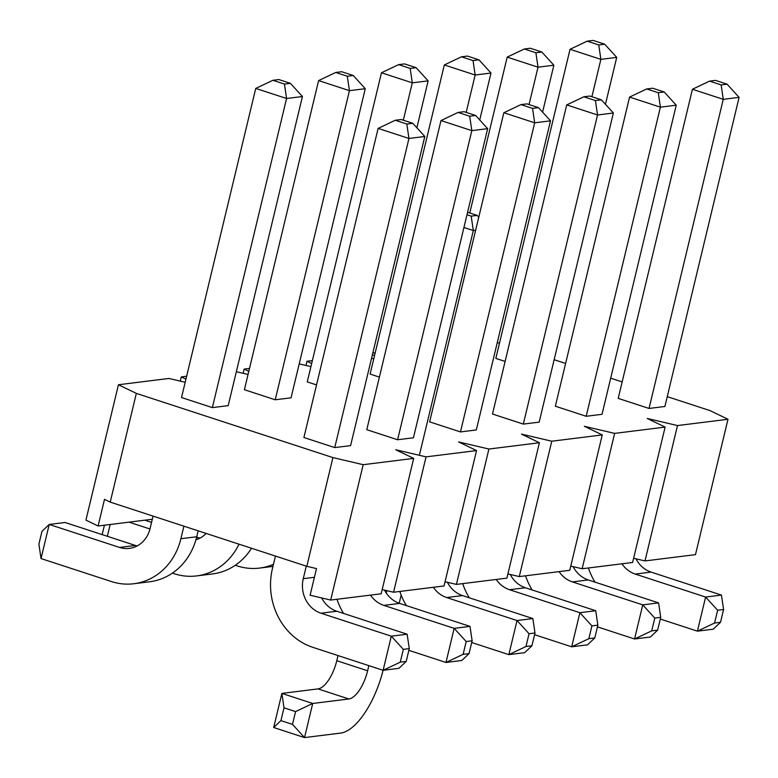 <?xml version="1.0" encoding="UTF-8"?>
<svg xmlns="http://www.w3.org/2000/svg" width="778" height="778" viewBox="0 0 778 778"><rect width="100%" height="100%" fill="white"/><g stroke="black" fill="none" stroke-linecap="round" stroke-linejoin="round"><path stroke-width="1.17" d="M605.449 104.32L616.721 57.387L600.879 59.361L598.749 44.939L604.691 44.2L616.721 57.387M591.902 96.735L600.879 59.361L570.041 49.286L495.829 358.405L505.116 361.439L495.829 358.405M604.691 44.2L593.128 40.417L587.186 41.156L598.749 44.939M570.041 49.286L587.186 41.156M542.587 112.139L553.858 65.216L538.016 67.19L535.896 52.758L541.828 52.019L553.858 65.216M529.05 104.563L538.016 67.19L507.188 57.115L469.766 212.987M541.828 52.019L530.265 48.246L524.323 48.985L535.896 52.758M507.188 57.115L524.323 48.985M618.209 398.375L649.047 408.45L664.889 406.476L739.1 97.357L723.258 99.331L649.047 408.45L618.209 398.375L692.43 89.256L709.565 81.126L721.138 84.909L727.07 84.17L715.507 80.387L709.565 81.126M621.933 563.797A27.833 24.877 -97.1 0 0 635.266 574.076L705.607 597.047L717.637 610.244L714.564 623.032L697.419 631.162L660.308 619.035M635.986 558.818A27.833 24.877 -97.1 0 0 651.098 572.102L721.449 595.082L723.579 609.505L717.637 610.244M714.564 623.032L720.506 622.293L713.261 629.188L697.419 631.162L705.607 597.047L721.449 595.082M721.138 84.909L723.258 99.331L692.43 89.256M594.995 582.139A63.446 56.726 82.9 0 1 588.431 567.969M720.506 622.293L723.579 609.505M739.1 97.357L727.07 84.17M555.346 406.204L586.184 416.279L602.026 414.304L676.238 105.186L660.396 107.16L586.184 416.279L555.346 406.204L629.567 97.085L646.712 88.955L658.276 92.738L664.208 91.989L652.645 88.215L646.712 88.955M559.071 571.626A27.833 24.877 -97.1 0 0 572.404 581.905L642.745 604.876L654.775 618.072L651.701 630.861L634.556 638.991L597.446 626.864M573.123 566.647A27.833 24.877 -97.1 0 0 588.246 579.931L658.587 602.901L660.716 617.333L654.775 618.072M651.701 630.861L657.643 630.122L650.398 637.017L634.556 638.991L642.745 604.876L658.587 602.901M658.276 92.738L660.396 107.16L629.567 97.085M532.133 589.957A63.446 56.726 82.9 0 1 525.568 575.798M657.643 630.122L660.716 617.333M676.238 105.186L664.208 91.989M479.734 119.968L490.996 73.035L475.154 75.009L473.034 60.587L478.966 59.848L490.996 73.035M466.187 112.392L475.154 75.009L444.326 64.944L370.104 374.062L379.392 377.097L370.104 374.062M478.966 59.848L467.403 56.074L461.471 56.813L473.034 60.587M444.326 64.944L461.471 56.813M492.493 414.032L523.322 424.098L539.164 422.133L613.375 113.014L597.543 114.979L523.322 424.098L492.493 414.032L566.705 104.913L583.85 96.783L595.413 100.557L601.355 99.817L589.792 96.044L583.85 96.783M496.218 579.454A27.833 24.877 -97.1 0 0 509.541 589.724L579.892 612.704L591.912 625.891L588.839 638.689L571.694 646.81L534.583 634.692M510.261 574.465A27.833 24.877 -97.1 0 0 525.383 587.76L595.724 610.73L597.854 625.152L591.912 625.891M588.839 638.689L594.781 637.95L587.536 644.845L571.694 646.81L579.892 612.704L595.724 610.73M595.413 100.557L597.543 114.979L566.705 104.913M469.27 597.786A63.446 56.726 82.9 0 1 462.706 583.626M594.781 637.95L597.854 625.152M613.375 113.014L601.355 99.817M416.872 127.796L428.133 80.863L412.301 82.838L410.171 68.415L416.113 67.676L428.133 80.863M403.325 120.211L412.301 82.838L381.463 72.762L307.252 381.891L316.529 384.916L307.252 381.891M416.113 67.676L404.55 63.903L398.608 64.642L410.171 68.415M235.257 565.285L237.096 565.888A63.446 56.726 -97.1 0 0 259.521 568.086A63.446 56.726 -97.1 0 0 273.467 564.283M381.463 72.762L398.608 64.642M429.631 421.861L460.469 431.926L476.301 429.952L550.513 120.833L534.68 122.807L460.469 431.926L429.631 421.861L503.843 112.732L520.988 104.612L532.551 108.385L538.493 107.646L526.93 103.873L520.988 104.612M433.356 587.283A27.833 24.877 -97.1 0 0 446.679 597.553L517.03 620.533L529.05 633.72L525.986 646.508L508.841 654.638L471.721 642.521M447.399 582.294A27.833 24.877 -97.1 0 0 462.521 595.578L532.862 618.559L534.992 632.981L529.05 633.72M525.986 646.508L531.919 645.769L524.673 652.664L508.841 654.638L517.03 620.533L532.862 618.559M532.551 108.385L534.68 122.807L503.843 112.732M406.408 605.615A63.446 56.726 82.9 0 1 399.843 591.455M531.919 645.769L534.992 632.981M550.513 120.833L538.493 107.646M244.389 389.71L275.227 399.785L349.439 90.666L318.601 80.591L244.389 389.71L275.227 399.785L291.06 397.811L365.271 88.692L349.439 90.666L347.309 76.244L353.251 75.505L365.271 88.692M199.995 538.123A27.833 24.877 82.9 0 1 198.264 537.627L196.639 537.102M206.16 533.436A27.833 24.877 82.9 0 1 195.92 539.796M151.554 522.378L144.825 520.181M172.395 573.114L174.233 573.717A63.446 56.726 -97.1 0 0 196.659 575.915L212.501 573.94A63.446 56.726 -97.1 0 0 251.518 548.257M353.251 75.505L341.688 71.722L335.746 72.461L347.309 76.244M149.959 529.001L128.983 522.145M110.194 524.489L107.354 536.295M196.659 575.915A63.446 56.726 -97.1 0 0 239.021 544.172M102.171 534.603L104.427 525.208M318.601 80.591L335.746 72.461M366.769 429.68L397.607 439.755L413.439 437.781L487.66 128.662L471.818 130.636L397.607 439.755L366.769 429.68L440.98 120.561L458.125 112.431L469.688 116.214L475.63 115.475L464.067 111.692L458.125 112.431M370.493 595.102A27.833 24.877 -97.1 0 0 383.817 605.381L454.167 628.352L466.197 641.549L463.124 654.337L445.979 662.467L408.858 650.34M384.536 590.123A27.833 24.877 -97.1 0 0 399.659 603.407L470.009 626.387L472.129 640.809L466.197 641.549M463.124 654.337L469.066 653.598L461.811 660.493L445.979 662.467L454.167 628.352L470.009 626.387M469.688 116.214L471.818 130.636L440.98 120.561M343.555 613.443A63.446 56.726 82.9 0 1 336.991 599.274M469.066 653.598L472.129 640.809M487.66 128.662L475.63 115.475M153.062 516.096L150.047 528.651A27.833 24.877 82.9 0 1 129.401 548.393A27.833 24.877 82.9 0 1 119.559 547.43L49.218 524.45L41.03 558.565L111.371 581.536A63.446 56.726 -97.1 0 0 133.797 583.743L149.639 581.769A63.446 56.726 -97.1 0 0 196.727 536.752L198.147 530.82M181.527 397.539L212.365 407.614L286.576 98.485L255.738 88.42L181.527 397.539L212.365 407.614L228.197 405.639L302.418 96.521L286.576 98.485L284.447 84.063L290.389 83.324L302.418 96.521M133.797 583.743A63.446 56.726 -97.1 0 0 180.885 538.716L183.9 526.171M137.132 545.952A27.833 24.877 82.9 0 1 135.401 545.456L65.06 522.485L49.218 524.45L41.973 531.345L38.9 544.143L41.03 558.565M290.389 83.324L278.825 79.55L272.884 80.29L284.447 84.063M255.738 88.42L272.884 80.29M400.262 662.166L406.204 661.426L398.958 668.321L383.116 670.296L391.305 636.18L403.335 649.367L400.262 662.166L383.116 670.296L312.775 647.315A63.446 56.726 82.9 0 1 272.426 568.621L275.441 556.066M303.906 437.508L334.744 447.583L350.586 445.609L424.798 136.49L408.956 138.465L334.744 447.583L303.906 437.508L378.118 128.389L395.263 120.259L406.826 124.033L412.768 123.294L401.205 119.52L395.263 120.259M306.279 566.141L303.264 578.686A27.833 24.877 -97.1 0 0 320.964 613.21L391.305 636.18L407.147 634.206L409.267 648.628L403.335 649.367M321.684 597.951A27.833 24.877 -97.1 0 0 336.796 611.236L407.147 634.206M406.826 124.033L408.956 138.465L378.118 128.389M406.204 661.426L409.267 648.628M424.798 136.49L412.768 123.294M554.15 359.708L565.616 363.452L554.15 359.708M610.701 378.176L622.167 381.92L610.701 378.176M667.252 396.644L710.081 410.628L727.984 419.274L677.492 425.556L645.001 560.928L633.632 558.264L645.001 560.928L695.483 554.646L727.984 419.274L677.492 425.556L645.001 560.928L695.483 554.646L727.984 419.274L710.081 410.628L667.252 396.644M136.335 393.386L332.916 457.59L363.19 464.69L413.682 458.398L395.778 449.762L426.052 456.861L393.551 592.233L382.192 589.568L393.551 592.233L444.044 585.951L476.544 450.579L426.052 456.861L393.551 592.233L444.044 585.951L476.544 450.579L458.641 441.933L488.915 449.032L456.414 584.404L445.045 581.74L456.414 584.404L506.896 578.122L539.397 442.75L488.915 449.032L456.414 584.404L506.896 578.122L539.397 442.75L521.493 434.114L551.777 441.214L519.276 576.586L507.908 573.921L519.276 576.586L569.759 570.293L602.26 434.921L551.777 441.214L519.276 576.586L569.759 570.293L602.26 434.921L584.356 426.286L614.639 433.385L582.139 568.757L570.77 566.092L582.139 568.757L632.621 562.475L665.122 427.093L614.639 433.385L582.139 568.757L632.621 562.475L665.122 427.093L647.218 418.457L677.492 425.556L647.218 418.457L665.122 427.093L614.639 433.385L584.356 426.286L602.26 434.921L551.777 441.214L521.493 434.114L539.397 442.75L488.915 449.032L458.641 441.933L476.544 450.579L426.052 456.861L395.778 449.762L413.682 458.398L363.19 464.69L330.689 600.062L381.181 593.779L413.682 458.398L381.181 593.779L330.689 600.062L310.101 595.238L316.5 568.582L310.101 595.238L330.689 600.062L363.19 464.69L332.916 457.59L306.814 566.316L316.5 568.582L306.814 566.316L332.916 457.59L136.335 393.386L110.233 502.111L306.814 566.316L110.233 502.111L104.505 499.35L110.233 502.111L136.335 393.386L118.431 384.75L136.335 393.386M499.495 343.147L497.268 342.621L499.495 343.147M375.22 352.774L372.798 353.076L375.22 352.774M372.419 354.671L374.519 355.682L372.419 354.671M373.771 358.794L371.553 358.279L373.771 358.794M312.357 360.603L307.009 361.264L311.657 363.511L307.009 361.264L306.007 365.475L307.009 361.264L312.357 360.603M310.908 366.623L299.209 363.88L310.908 366.623M249.495 368.432L244.156 369.093L248.795 371.339L244.156 369.093L243.144 373.294L244.156 369.093L249.495 368.432M248.056 374.451L236.347 371.709L248.056 374.451M186.632 376.251L181.293 376.922L185.942 379.158L181.293 376.922L180.282 381.123L181.293 376.922L186.632 376.251M185.193 382.28L168.914 378.458L118.431 384.75L85.93 520.122L118.431 384.75L168.914 378.458L185.193 382.28M98.106 525.996L104.505 499.35L98.106 525.996L85.93 520.122L98.106 525.996L152.303 519.247L98.106 525.996M399.202 603.251L401.166 595.082M478.762 217.188L477.128 215.389L467.588 212.277M475.63 230.269L473.316 230.551L419.361 455.295M386.861 590.667L386.287 593.06M368.86 665.637L367.624 670.782A27.833 11.495 -71.9 0 1 348.855 698.975L312.717 703.468L304.529 737.583L340.667 733.08A63.446 26.209 108.1 0 0 383.097 670.286M466.985 214.757L471.186 216.128L473.316 230.551L463.931 227.487M338.022 655.562L336.786 660.707A27.833 11.495 -71.9 0 1 318.017 688.9L281.879 693.402L284.009 707.824L280.936 720.613L273.691 727.508L281.879 693.402L312.717 703.468L295.572 711.598L284.009 707.824M273.691 727.508L304.529 737.583L292.499 724.386L295.572 711.598M280.936 720.613L292.499 724.386M471.186 216.128L477.128 215.389M334.744 447.583L350.586 445.609M397.607 439.755L413.439 437.781M460.469 431.926L476.301 429.952M523.322 424.098L539.164 422.133M586.184 416.279L602.026 414.304M649.047 408.45L664.889 406.476M212.365 407.614L228.197 405.639M275.227 399.785L291.06 397.811M635.266 574.076L651.098 572.102M572.404 581.905L588.246 579.931M509.541 589.724L525.383 587.76M446.679 597.553L462.521 595.578M198.264 537.627L196.445 537.861M383.817 605.381L399.659 603.407M196.727 536.752L180.885 538.716M135.401 545.456L119.559 547.43M303.264 578.686L314.409 577.305M320.964 613.21L336.796 611.236M336.786 660.707L367.624 670.782M318.017 688.9L348.855 698.975M259.521 568.086L272.961 566.413"/></g></svg>
